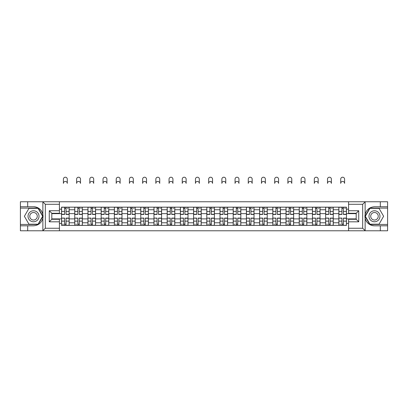 <?xml version="1.0" encoding="UTF-8"?>
<svg xmlns="http://www.w3.org/2000/svg" width="408" height="408" viewBox="0 0 408 408"><rect width="100%" height="100%" fill="white"/><g stroke="black" fill="none" stroke-linecap="round" stroke-linejoin="round"><path stroke-width="0.61" d="M362.375 230.79L387.6 230.79L387.6 208.106L369.765 208.106L365.048 216.276L369.765 224.441L387.6 224.441M59.42 230.79L348.58 230.79L348.58 219.28L356.194 219.28L356.194 213.267L348.58 213.267L348.58 201.756L59.42 201.756L59.42 213.267L51.806 213.267L51.806 219.28L59.42 219.28L59.42 230.79L42.712 230.79L45.329 228.251L59.42 228.251M42.712 230.79L20.4 230.79L20.4 225.797L27.678 225.797L27.678 230.79L45.625 230.79M45.625 201.756L20.4 201.756L20.4 224.441L38.235 224.441L42.952 216.276L38.235 208.106L20.4 208.106M348.58 201.756L387.6 201.756L387.6 206.749L380.322 206.749L380.322 201.756L362.375 201.756M74.746 225.374L74.746 209.758L69.156 209.758L69.156 225.374M69.156 209.758L69.156 207.172M74.746 209.758L74.746 207.172M82.36 207.172L82.36 225.374M87.95 225.374L87.95 207.172M95.569 207.172L95.569 225.374M101.153 225.374L101.153 207.172M108.773 207.172L108.773 225.374M114.357 225.374L114.357 207.172M121.977 207.172L121.977 225.374M127.561 225.374L127.561 207.172M135.181 207.172L135.181 225.374M140.77 225.374L140.77 207.172M148.385 207.172L148.385 225.374M153.974 225.374L153.974 207.172M161.594 207.172L161.594 225.374M167.178 225.374L167.178 207.172M174.797 207.172L174.797 225.374M180.382 225.374L180.382 207.172M188.001 207.172L188.001 225.374M193.591 225.374L193.591 207.172M201.205 207.172L201.205 225.374M206.795 225.374L206.795 207.172M214.409 207.172L214.409 225.374M219.999 225.374L219.999 207.172M227.618 207.172L227.618 225.374M233.203 225.374L233.203 207.172M240.822 207.172L240.822 225.374M246.406 225.374L246.406 207.172M254.026 207.172L254.026 225.374M259.615 225.374L259.615 207.172M267.23 207.172L267.23 225.374M272.819 225.374L272.819 207.172M280.439 207.172L280.439 225.374M286.023 225.374L286.023 207.172M293.643 207.172L293.643 225.374M299.227 225.374L299.227 207.172M306.847 207.172L306.847 225.374M312.431 225.374L312.431 207.172M320.05 207.172L320.05 225.374M325.64 225.374L325.64 207.172M333.254 207.172L333.254 225.374M338.844 225.374L338.844 207.172M338.844 218.897L333.254 218.897M325.64 218.897L320.05 218.897M312.431 218.897L306.847 218.897M299.227 218.897L293.643 218.897M286.023 218.897L280.439 218.897M272.819 218.897L267.23 218.897M259.615 218.897L254.026 218.897M246.406 218.897L240.822 218.897M233.203 218.897L227.618 218.897M219.999 218.897L214.409 218.897M206.795 218.897L201.205 218.897M193.591 218.897L188.001 218.897M180.382 218.897L174.797 218.897M167.178 218.897L161.594 218.897M153.974 218.897L148.385 218.897M140.77 218.897L135.181 218.897M127.561 218.897L121.977 218.897M114.357 218.897L108.773 218.897M101.153 218.897L95.569 218.897M87.95 218.897L82.36 218.897M74.746 218.897L69.156 218.897M338.844 213.649L333.254 213.649M325.64 213.649L320.05 213.649M312.431 213.649L306.847 213.649M299.227 213.649L293.643 213.649M286.023 213.649L280.439 213.649M272.819 213.649L267.23 213.649M259.615 213.649L254.026 213.649M246.406 213.649L240.822 213.649M233.203 213.649L227.618 213.649M219.999 213.649L214.409 213.649M206.795 213.649L201.205 213.649M193.591 213.649L188.001 213.649M180.382 213.649L174.797 213.649M167.178 213.649L161.594 213.649M153.974 213.649L148.385 213.649M140.77 213.649L135.181 213.649M127.561 213.649L121.977 213.649M114.357 213.649L108.773 213.649M101.153 213.649L95.569 213.649M87.95 213.649L82.36 213.649M74.746 213.649L69.156 213.649M51.806 218.897L61.537 218.897L61.537 213.649L51.806 213.649M59.42 209.161L61.537 209.161L61.537 213.649M356.194 213.649L346.463 213.649L346.463 207.172L61.537 207.172L61.537 209.161M346.463 209.161L348.58 209.161M348.58 223.385L346.463 223.385L346.463 218.897L356.194 218.897M61.537 218.897L61.537 225.374L346.463 225.374L346.463 223.385M61.537 223.385L59.42 223.385M346.463 213.649L346.463 218.897M66.065 224.104L64.627 224.104M64.627 208.442L66.065 208.442M79.274 224.104L77.831 224.104M77.831 208.442L79.274 208.442M92.478 224.104L91.04 224.104M91.04 208.442L92.478 208.442M105.682 224.104L104.244 224.104M104.244 208.442L105.682 208.442M118.886 224.104L117.448 224.104M117.448 208.442L118.886 208.442M132.09 224.104L130.652 224.104M130.652 208.442L132.09 208.442M145.299 224.104L143.856 224.104M143.856 208.442L145.299 208.442M158.503 224.104L157.065 224.104M157.065 208.442L158.503 208.442M171.707 224.104L170.269 224.104M170.269 208.442L171.707 208.442M184.911 224.104L183.472 224.104M183.472 208.442L184.911 208.442M198.115 224.104L196.676 224.104M196.676 208.442L198.115 208.442M211.324 224.104L209.885 224.104M209.885 208.442L211.324 208.442M224.528 224.104L223.089 224.104M223.089 208.442L224.528 208.442M237.731 224.104L236.293 224.104M236.293 208.442L237.731 208.442M250.935 224.104L249.497 224.104M249.497 208.442L250.935 208.442M264.144 224.104L262.701 224.104M262.701 208.442L264.144 208.442M277.348 224.104L275.91 224.104M275.91 208.442L277.348 208.442M290.552 224.104L289.114 224.104M289.114 208.442L290.552 208.442M303.756 224.104L302.318 224.104M302.318 208.442L303.756 208.442M316.96 224.104L315.522 224.104M315.522 208.442L316.96 208.442M330.169 224.104L328.726 224.104M328.726 208.442L330.169 208.442M343.373 224.104L341.935 224.104M341.935 208.442L343.373 208.442M67.294 183.391A1.948 1.948 0 0 0 65.346 181.443A1.948 1.948 0 0 0 63.403 183.391L63.403 179.158A1.948 1.948 0 0 1 65.346 177.21A1.948 1.948 0 0 1 67.294 179.158L67.294 183.391M66.065 214.455L66.065 207.259L69.115 207.259L69.115 214.455L66.065 214.455M64.627 208.361L66.065 208.361M67.422 208.361L68.014 208.361M64.627 207.259L61.583 207.259L61.583 214.455L64.627 214.455L64.627 207.259L66.065 207.259M64.627 218.275L61.583 218.091L64.627 218.091L64.627 225.287L61.583 225.287L63.276 225.287M61.583 218.275L61.583 225.287M66.065 224.191L64.627 224.191M63.276 224.191L62.679 224.191M67.422 225.287L69.115 225.287L69.115 218.091L66.065 218.091L66.065 225.287L63.403 225.287M69.115 225.287L67.294 225.287M80.498 183.391A1.948 1.948 0 0 0 78.55 181.443A1.948 1.948 0 0 0 76.607 183.391L76.607 179.158A1.948 1.948 0 0 1 78.55 177.21A1.948 1.948 0 0 1 80.498 179.158L80.498 183.391M79.274 214.455L79.274 207.259L82.319 207.259L82.319 214.455L79.274 214.455M77.831 208.361L79.274 208.361M80.626 208.361L81.218 208.361M77.831 207.259L74.786 207.259L74.786 214.455L77.831 214.455L77.831 207.259L79.274 207.259M93.702 183.391A1.948 1.948 0 0 0 91.759 181.443A1.948 1.948 0 0 0 89.811 183.391L89.811 179.158A1.948 1.948 0 0 1 91.759 177.21A1.948 1.948 0 0 1 93.702 179.158L93.702 183.391M92.478 214.455L92.478 207.259L95.523 207.259L95.523 214.455L92.478 214.455M91.04 208.361L92.478 208.361M93.83 208.361L94.427 208.361M91.04 207.259L87.99 207.259L87.99 214.455L91.04 214.455L91.04 207.259L92.478 207.259M27.678 225.797L33.522 225.797C38.439 225.43 41.55 222.87 42.865 218.117L42.865 214.429C41.55 209.676 38.439 207.121 33.522 206.749L20.4 206.749M20.4 225.797L20.4 224.441M59.42 204.296L45.329 204.296L42.712 201.756L27.678 201.756L27.678 206.749M42.712 201.756L59.42 201.756M33.522 206.749A9.522 9.522 0 0 1 42.865 218.117L42.865 230.719M51.806 213.267L49.266 210.732L59.42 210.732M59.42 221.819L49.266 221.819L51.806 219.28M365.288 201.756L362.671 204.296L348.58 204.296M380.322 206.749L374.478 206.749C369.561 207.121 366.45 209.676 365.135 214.429L365.135 218.117C366.45 222.87 369.561 225.43 374.478 225.797L387.6 225.797M387.6 206.749L387.6 208.106M348.58 228.251L362.671 228.251L365.288 230.79L380.322 230.79L380.322 225.797M365.288 230.79L348.58 230.79M374.478 225.797A9.522 9.522 0 0 1 365.135 214.429L365.135 201.833M356.194 219.28L358.734 221.819L348.58 221.819M348.58 210.732L358.734 210.732L356.194 213.267M28.019 216.276A5.503 5.503 0 0 0 33.522 221.774A5.503 5.503 0 0 0 39.02 216.276A5.503 5.503 0 0 0 33.522 210.773A5.503 5.503 0 0 0 28.019 216.276M29.753 216.276A3.769 3.769 0 0 0 33.522 220.04A3.769 3.769 0 0 0 37.286 216.276A3.769 3.769 0 0 0 33.522 212.507A3.769 3.769 0 0 0 29.753 216.276M38.092 208.361L42.662 216.276L38.092 224.191L28.953 224.191L24.383 216.276L28.953 208.361L38.092 208.361M368.98 216.276A5.503 5.503 0 0 0 374.478 221.774A5.503 5.503 0 0 0 379.981 216.276A5.503 5.503 0 0 0 374.478 210.773A5.503 5.503 0 0 0 368.98 216.276M370.714 216.276A3.769 3.769 0 0 0 374.478 220.04A3.769 3.769 0 0 0 378.247 216.276A3.769 3.769 0 0 0 374.478 212.507A3.769 3.769 0 0 0 370.714 216.276M379.047 208.361L383.617 216.276L379.047 224.191L369.908 224.191L365.339 216.276L369.908 208.361L379.047 208.361M77.831 218.275L74.786 218.091L77.831 218.091L77.831 225.287L74.786 225.287L76.48 225.287M74.786 218.275L74.786 225.287M79.274 224.191L77.831 224.191M76.48 224.191L75.888 224.191M80.626 225.287L82.319 225.287L82.319 218.091L79.274 218.091L79.274 225.287L76.607 225.287M82.319 225.287L80.498 225.287M91.04 218.275L87.99 218.091L91.04 218.091L91.04 225.287L87.99 225.287L89.683 225.287M87.99 218.275L87.99 225.287M92.478 224.191L91.04 224.191M89.683 224.191L89.092 224.191M93.83 225.287L95.523 225.287L95.523 218.091L92.478 218.091L92.478 225.287L89.811 225.287M95.523 225.287L93.702 225.287M106.911 183.391A1.948 1.948 0 0 0 104.963 181.443A1.948 1.948 0 0 0 103.015 183.391L103.015 179.158A1.948 1.948 0 0 1 104.963 177.21A1.948 1.948 0 0 1 106.911 179.158L106.911 183.391M105.682 214.455L105.682 207.259L108.732 207.259L108.732 214.455L105.682 214.455M104.244 208.361L105.682 208.361M107.039 208.361L107.63 208.361M104.244 207.259L101.194 207.259L101.194 214.455L104.244 214.455L104.244 207.259L105.682 207.259M120.115 183.391A1.948 1.948 0 0 0 118.167 181.443A1.948 1.948 0 0 0 116.219 183.391L116.219 179.158A1.948 1.948 0 0 1 118.167 177.21A1.948 1.948 0 0 1 120.115 179.158L120.115 183.391M118.886 214.455L118.886 207.259L121.936 207.259L121.936 214.455L118.886 214.455M117.448 208.361L118.886 208.361M120.243 208.361L120.834 208.361M117.448 207.259L114.403 207.259L114.403 214.455L117.448 214.455L117.448 207.259L118.886 207.259M133.319 183.391A1.948 1.948 0 0 0 131.371 181.443A1.948 1.948 0 0 0 129.428 183.391L129.428 179.158A1.948 1.948 0 0 1 131.371 177.21A1.948 1.948 0 0 1 133.319 179.158L133.319 183.391M132.09 214.455L132.09 207.259L135.14 207.259L135.14 214.455L132.09 214.455M130.652 208.361L132.09 208.361M133.447 208.361L134.038 208.361M130.652 207.259L127.607 207.259L127.607 214.455L130.652 214.455L130.652 207.259L132.09 207.259M104.244 218.275L101.194 218.091L104.244 218.091L104.244 225.287L101.194 225.287L102.887 225.287M101.194 218.275L101.194 225.287M105.682 224.191L104.244 224.191M102.887 224.191L102.296 224.191M107.039 225.287L108.732 225.287L108.732 218.091L105.682 218.091L105.682 225.287L103.015 225.287M108.732 225.287L106.911 225.287M117.448 218.275L114.403 218.091L117.448 218.091L117.448 225.287L114.403 225.287L116.091 225.287M114.403 218.275L114.403 225.287M118.886 224.191L117.448 224.191M116.091 224.191L115.5 224.191M120.243 225.287L121.936 225.287L121.936 218.091L118.886 218.091L118.886 225.287L116.219 225.287M121.936 225.287L120.115 225.287M130.652 218.275L127.607 218.091L130.652 218.091L130.652 225.287L127.607 225.287L129.3 225.287M127.607 218.275L127.607 225.287M132.09 224.191L130.652 224.191M129.3 224.191L128.709 224.191M133.447 225.287L135.14 225.287L135.14 218.091L132.09 218.091L132.09 225.287L129.428 225.287M135.14 225.287L133.319 225.287M146.523 183.391A1.948 1.948 0 0 0 144.58 181.443A1.948 1.948 0 0 0 142.632 183.391L142.632 179.158A1.948 1.948 0 0 1 144.58 177.21A1.948 1.948 0 0 1 146.523 179.158L146.523 183.391M145.299 214.455L145.299 207.259L148.344 207.259L148.344 214.455L145.299 214.455M143.856 208.361L145.299 208.361M146.651 208.361L147.242 208.361M143.856 207.259L140.811 207.259L140.811 214.455L143.856 214.455L143.856 207.259L145.299 207.259M143.856 218.275L140.811 218.091L143.856 218.091L143.856 225.287L140.811 225.287L142.504 225.287M140.811 218.275L140.811 225.287M145.299 224.191L143.856 224.191M142.504 224.191L141.913 224.191M146.651 225.287L148.344 225.287L148.344 218.091L145.299 218.091L145.299 225.287L142.632 225.287M148.344 225.287L146.523 225.287M159.732 183.391A1.948 1.948 0 0 0 157.784 181.443A1.948 1.948 0 0 0 155.836 183.391L155.836 179.158A1.948 1.948 0 0 1 157.784 177.21A1.948 1.948 0 0 1 159.732 179.158L159.732 183.391M158.503 214.455L158.503 207.259L161.548 207.259L161.548 214.455L158.503 214.455M157.065 208.361L158.503 208.361M159.854 208.361L160.451 208.361M157.065 207.259L154.015 207.259L154.015 214.455L157.065 214.455L157.065 207.259L158.503 207.259M157.065 218.275L154.015 218.091L157.065 218.091L157.065 225.287L154.015 225.287L155.708 225.287M154.015 218.275L154.015 225.287M158.503 224.191L157.065 224.191M155.708 224.191L155.117 224.191M159.854 225.287L161.548 225.287L161.548 218.091L158.503 218.091L158.503 225.287L155.836 225.287M161.548 225.287L159.732 225.287M172.936 183.391A1.948 1.948 0 0 0 170.988 181.443A1.948 1.948 0 0 0 169.04 183.391L169.04 179.158A1.948 1.948 0 0 1 170.988 177.21A1.948 1.948 0 0 1 172.936 179.158L172.936 183.391M171.707 214.455L171.707 207.259L174.757 207.259L174.757 214.455L171.707 214.455M170.269 208.361L171.707 208.361M173.063 208.361L173.655 208.361M170.269 207.259L167.219 207.259L167.219 214.455L170.269 214.455L170.269 207.259L171.707 207.259M170.269 218.275L167.219 218.091L170.269 218.091L170.269 225.287L167.219 225.287L168.912 225.287M167.219 218.275L167.219 225.287M171.707 224.191L170.269 224.191M168.912 224.191L168.32 224.191M173.063 225.287L174.757 225.287L174.757 218.091L171.707 218.091L171.707 225.287L169.04 225.287M174.757 225.287L172.936 225.287M186.14 183.391A1.948 1.948 0 0 0 184.192 181.443A1.948 1.948 0 0 0 182.243 183.391L182.243 179.158A1.948 1.948 0 0 1 184.192 177.21A1.948 1.948 0 0 1 186.14 179.158L186.14 183.391M184.911 214.455L184.911 207.259L187.96 207.259L187.96 214.455L184.911 214.455M183.472 208.361L184.911 208.361M186.267 208.361L186.859 208.361M183.472 207.259L180.428 207.259L180.428 214.455L183.472 214.455L183.472 207.259L184.911 207.259M183.472 218.275L180.428 218.091L183.472 218.091L183.472 225.287L180.428 225.287L182.121 225.287M180.428 218.275L180.428 225.287M184.911 224.191L183.472 224.191M182.121 224.191L181.524 224.191M186.267 225.287L187.96 225.287L187.96 218.091L184.911 218.091L184.911 225.287L182.243 225.287M187.96 225.287L186.14 225.287M199.344 183.391A1.948 1.948 0 0 0 197.395 181.443A1.948 1.948 0 0 0 195.452 183.391L195.452 179.158A1.948 1.948 0 0 1 197.395 177.21A1.948 1.948 0 0 1 199.344 179.158L199.344 183.391M198.115 214.455L198.115 207.259L201.164 207.259L201.164 214.455L198.115 214.455M196.676 208.361L198.115 208.361M199.471 208.361L200.063 208.361M196.676 207.259L193.632 207.259L193.632 214.455L196.676 214.455L196.676 207.259L198.115 207.259M196.676 218.275L193.632 218.091L196.676 218.091L196.676 225.287L193.632 225.287L195.325 225.287M193.632 218.275L193.632 225.287M198.115 224.191L196.676 224.191M195.325 224.191L194.733 224.191M199.471 225.287L201.164 225.287L201.164 218.091L198.115 218.091L198.115 225.287L195.452 225.287M201.164 225.287L199.344 225.287M212.548 183.391A1.948 1.948 0 0 0 210.605 181.443A1.948 1.948 0 0 0 208.656 183.391L208.656 179.158A1.948 1.948 0 0 1 210.605 177.21A1.948 1.948 0 0 1 212.548 179.158L212.548 183.391M211.324 214.455L211.324 207.259L214.368 207.259L214.368 214.455L211.324 214.455M209.885 208.361L211.324 208.361M212.675 208.361L213.267 208.361M209.885 207.259L206.836 207.259L206.836 214.455L209.885 214.455L209.885 207.259L211.324 207.259M209.885 218.275L206.836 218.091L209.885 218.091L209.885 225.287L206.836 225.287L208.529 225.287M206.836 218.275L206.836 225.287M211.324 224.191L209.885 224.191M208.529 224.191L207.937 224.191M212.675 225.287L214.368 225.287L214.368 218.091L211.324 218.091L211.324 225.287L208.656 225.287M214.368 225.287L212.548 225.287M225.757 183.391A1.948 1.948 0 0 0 223.808 181.443A1.948 1.948 0 0 0 221.86 183.391L221.86 179.158A1.948 1.948 0 0 1 223.808 177.21A1.948 1.948 0 0 1 225.757 179.158L225.757 183.391M224.528 214.455L224.528 207.259L227.572 207.259L227.572 214.455L224.528 214.455M223.089 208.361L224.528 208.361M225.879 208.361L226.476 208.361M223.089 207.259L220.04 207.259L220.04 214.455L223.089 214.455L223.089 207.259L224.528 207.259M223.089 218.275L220.04 218.091L223.089 218.091L223.089 225.287L220.04 225.287L221.733 225.287M220.04 218.275L220.04 225.287M224.528 224.191L223.089 224.191M221.733 224.191L221.141 224.191M225.879 225.287L227.572 225.287L227.572 218.091L224.528 218.091L224.528 225.287L221.86 225.287M227.572 225.287L225.757 225.287M238.96 183.391A1.948 1.948 0 0 0 237.012 181.443A1.948 1.948 0 0 0 235.064 183.391L235.064 179.158A1.948 1.948 0 0 1 237.012 177.21A1.948 1.948 0 0 1 238.96 179.158L238.96 183.391M237.731 214.455L237.731 207.259L240.781 207.259L240.781 214.455L237.731 214.455M236.293 208.361L237.731 208.361M239.088 208.361L239.68 208.361M236.293 207.259L233.243 207.259L233.243 214.455L236.293 214.455L236.293 207.259L237.731 207.259M236.293 218.275L233.243 218.091L236.293 218.091L236.293 225.287L233.243 225.287L234.937 225.287M233.243 218.275L233.243 225.287M237.731 224.191L236.293 224.191M234.937 224.191L234.345 224.191M239.088 225.287L240.781 225.287L240.781 218.091L237.731 218.091L237.731 225.287L235.064 225.287M240.781 225.287L238.96 225.287M252.164 183.391A1.948 1.948 0 0 0 250.216 181.443A1.948 1.948 0 0 0 248.268 183.391L248.268 179.158A1.948 1.948 0 0 1 250.216 177.21A1.948 1.948 0 0 1 252.164 179.158L252.164 183.391M250.935 214.455L250.935 207.259L253.985 207.259L253.985 214.455L250.935 214.455M249.497 208.361L250.935 208.361M252.292 208.361L252.884 208.361M249.497 207.259L246.452 207.259L246.452 214.455L249.497 214.455L249.497 207.259L250.935 207.259M249.497 218.275L246.452 218.091L249.497 218.091L249.497 225.287L246.452 225.287L248.146 225.287M246.452 218.275L246.452 225.287M250.935 224.191L249.497 224.191M248.146 224.191L247.549 224.191M252.292 225.287L253.985 225.287L253.985 218.091L250.935 218.091L250.935 225.287L248.268 225.287M253.985 225.287L252.164 225.287M265.368 183.391A1.948 1.948 0 0 0 263.42 181.443A1.948 1.948 0 0 0 261.477 183.391L261.477 179.158A1.948 1.948 0 0 1 263.42 177.21A1.948 1.948 0 0 1 265.368 179.158L265.368 183.391M264.144 214.455L264.144 207.259L267.189 207.259L267.189 214.455L264.144 214.455M262.701 208.361L264.144 208.361M265.496 208.361L266.087 208.361M262.701 207.259L259.656 207.259L259.656 214.455L262.701 214.455L262.701 207.259L264.144 207.259M262.701 218.275L259.656 218.091L262.701 218.091L262.701 225.287L259.656 225.287L261.35 225.287M259.656 218.275L259.656 225.287M264.144 224.191L262.701 224.191M261.35 224.191L260.758 224.191M265.496 225.287L267.189 225.287L267.189 218.091L264.144 218.091L264.144 225.287L261.477 225.287M267.189 225.287L265.368 225.287M278.572 183.391A1.948 1.948 0 0 0 276.629 181.443A1.948 1.948 0 0 0 274.681 183.391L274.681 179.158A1.948 1.948 0 0 1 276.629 177.21A1.948 1.948 0 0 1 278.572 179.158L278.572 183.391M277.348 214.455L277.348 207.259L280.393 207.259L280.393 214.455L277.348 214.455M275.91 208.361L277.348 208.361M278.7 208.361L279.291 208.361M275.91 207.259L272.86 207.259L272.86 214.455L275.91 214.455L275.91 207.259L277.348 207.259M275.91 218.275L272.86 218.091L275.91 218.091L275.91 225.287L272.86 225.287L274.553 225.287M272.86 218.275L272.86 225.287M277.348 224.191L275.91 224.191M274.553 224.191L273.962 224.191M278.7 225.287L280.393 225.287L280.393 218.091L277.348 218.091L277.348 225.287L274.681 225.287M280.393 225.287L278.572 225.287M291.781 183.391A1.948 1.948 0 0 0 289.833 181.443A1.948 1.948 0 0 0 287.885 183.391L287.885 179.158A1.948 1.948 0 0 1 289.833 177.21A1.948 1.948 0 0 1 291.781 179.158L291.781 183.391M290.552 214.455L290.552 207.259L293.597 207.259L293.597 214.455L290.552 214.455M289.114 208.361L290.552 208.361M291.909 208.361L292.5 208.361M289.114 207.259L286.064 207.259L286.064 214.455L289.114 214.455L289.114 207.259L290.552 207.259M289.114 218.275L286.064 218.091L289.114 218.091L289.114 225.287L286.064 225.287L287.757 225.287M286.064 218.275L286.064 225.287M290.552 224.191L289.114 224.191M287.757 224.191L287.166 224.191M291.909 225.287L293.597 225.287L293.597 218.091L290.552 218.091L290.552 225.287L287.885 225.287M293.597 225.287L291.781 225.287M304.985 183.391A1.948 1.948 0 0 0 303.037 181.443A1.948 1.948 0 0 0 301.089 183.391L301.089 179.158A1.948 1.948 0 0 1 303.037 177.21A1.948 1.948 0 0 1 304.985 179.158L304.985 183.391M303.756 214.455L303.756 207.259L306.806 207.259L306.806 214.455L303.756 214.455M302.318 208.361L303.756 208.361M305.113 208.361L305.704 208.361M302.318 207.259L299.268 207.259L299.268 214.455L302.318 214.455L302.318 207.259L303.756 207.259M302.318 218.275L299.268 218.091L302.318 218.091L302.318 225.287L299.268 225.287L300.961 225.287M299.268 218.275L299.268 225.287M303.756 224.191L302.318 224.191M300.961 224.191L300.37 224.191M305.113 225.287L306.806 225.287L306.806 218.091L303.756 218.091L303.756 225.287L301.089 225.287M306.806 225.287L304.985 225.287M318.189 183.391A1.948 1.948 0 0 0 316.241 181.443A1.948 1.948 0 0 0 314.298 183.391L314.298 179.158A1.948 1.948 0 0 1 316.241 177.21A1.948 1.948 0 0 1 318.189 179.158L318.189 183.391M316.96 214.455L316.96 207.259L320.01 207.259L320.01 214.455L316.96 214.455M315.522 208.361L316.96 208.361M318.317 208.361L318.908 208.361M315.522 207.259L312.477 207.259L312.477 214.455L315.522 214.455L315.522 207.259L316.96 207.259M315.522 218.275L312.477 218.091L315.522 218.091L315.522 225.287L312.477 225.287L314.17 225.287M312.477 218.275L312.477 225.287M316.96 224.191L315.522 224.191M314.17 224.191L313.574 224.191M318.317 225.287L320.01 225.287L320.01 218.091L316.96 218.091L316.96 225.287L314.298 225.287M320.01 225.287L318.189 225.287M331.393 183.391A1.948 1.948 0 0 0 329.45 181.443A1.948 1.948 0 0 0 327.502 183.391L327.502 179.158A1.948 1.948 0 0 1 329.45 177.21A1.948 1.948 0 0 1 331.393 179.158L331.393 183.391M330.169 214.455L330.169 207.259L333.214 207.259L333.214 214.455L330.169 214.455M328.726 208.361L330.169 208.361M331.52 208.361L332.112 208.361M328.726 207.259L325.681 207.259L325.681 214.455L328.726 214.455L328.726 207.259L330.169 207.259M328.726 218.275L325.681 218.091L328.726 218.091L328.726 225.287L325.681 225.287L327.374 225.287M325.681 218.275L325.681 225.287M330.169 224.191L328.726 224.191M327.374 224.191L326.783 224.191M331.52 225.287L333.214 225.287L333.214 218.091L330.169 218.091L330.169 225.287L327.502 225.287M333.214 225.287L331.393 225.287M344.597 183.391A1.948 1.948 0 0 0 342.654 181.443A1.948 1.948 0 0 0 340.705 183.391L340.705 179.158A1.948 1.948 0 0 1 342.654 177.21A1.948 1.948 0 0 1 344.597 179.158L344.597 183.391M343.373 214.455L343.373 207.259L346.418 207.259L346.418 214.455L343.373 214.455M341.935 208.361L343.373 208.361M344.724 208.361L345.321 208.361M341.935 207.259L338.885 207.259L338.885 214.455L341.935 214.455L341.935 207.259L343.373 207.259M341.935 218.275L338.885 218.091L341.935 218.091L341.935 225.287L338.885 225.287L340.578 225.287M338.885 218.275L338.885 225.287M343.373 224.191L341.935 224.191M340.578 224.191L339.986 224.191M344.724 225.287L346.418 225.287L346.418 218.091L343.373 218.091L343.373 225.287L340.705 225.287M346.418 225.287L344.597 225.287M325.64 209.758L320.05 209.758M312.431 209.758L306.847 209.758M299.227 209.758L293.643 209.758M286.023 209.758L280.439 209.758M272.819 209.758L267.23 209.758M259.615 209.758L254.026 209.758M246.406 209.758L240.822 209.758M233.203 209.758L227.618 209.758M219.999 209.758L214.409 209.758M206.795 209.758L201.205 209.758M193.591 209.758L188.001 209.758M180.382 209.758L174.797 209.758M167.178 209.758L161.594 209.758M153.974 209.758L148.385 209.758M140.77 209.758L135.181 209.758M127.561 209.758L121.977 209.758M114.357 209.758L108.773 209.758M101.153 209.758L95.569 209.758M87.95 209.758L82.36 209.758M338.844 209.758L333.254 209.758M325.64 222.794L320.05 222.794M312.431 222.794L306.847 222.794M299.227 222.794L293.643 222.794M286.023 222.794L280.439 222.794M272.819 222.794L267.23 222.794M259.615 222.794L254.026 222.794M246.406 222.794L240.822 222.794M233.203 222.794L227.618 222.794M219.999 222.794L214.409 222.794M206.795 222.794L201.205 222.794M193.591 222.794L188.001 222.794M180.382 222.794L174.797 222.794M167.178 222.794L161.594 222.794M153.974 222.794L148.385 222.794M140.77 222.794L135.181 222.794M127.561 222.794L121.977 222.794M114.357 222.794L108.773 222.794M101.153 222.794L95.569 222.794M87.95 222.794L82.36 222.794M74.746 222.794L69.156 222.794M338.844 222.794L333.254 222.794M66.065 214.276L69.115 214.276M66.065 211.415L69.115 211.415M61.583 214.276L64.627 214.276M61.583 211.415L64.627 211.415M64.627 221.131L61.583 221.131M69.115 218.275L66.065 218.275M69.115 221.131L66.065 221.131M79.274 214.276L82.319 214.276M79.274 211.415L82.319 211.415M74.786 214.276L77.831 214.276M74.786 211.415L77.831 211.415M92.478 214.276L95.523 214.276M92.478 211.415L95.523 211.415M87.99 214.276L91.04 214.276M87.99 211.415L91.04 211.415M42.865 214.429L42.865 201.833M45.329 204.296L45.329 228.251M49.266 221.819L49.266 210.732M365.135 218.117L365.135 230.719M362.671 228.251L362.671 204.296M358.734 210.732L358.734 221.819M77.831 221.131L74.786 221.131M82.319 218.275L79.274 218.275M82.319 221.131L79.274 221.131M91.04 221.131L87.99 221.131M95.523 218.275L92.478 218.275M95.523 221.131L92.478 221.131M105.682 214.276L108.732 214.276M105.682 211.415L108.732 211.415M101.194 214.276L104.244 214.276M101.194 211.415L104.244 211.415M118.886 214.276L121.936 214.276M118.886 211.415L121.936 211.415M114.403 214.276L117.448 214.276M114.403 211.415L117.448 211.415M132.09 214.276L135.14 214.276M132.09 211.415L135.14 211.415M127.607 214.276L130.652 214.276M127.607 211.415L130.652 211.415M104.244 221.131L101.194 221.131M108.732 218.275L105.682 218.275M108.732 221.131L105.682 221.131M117.448 221.131L114.403 221.131M121.936 218.275L118.886 218.275M121.936 221.131L118.886 221.131M130.652 221.131L127.607 221.131M135.14 218.275L132.09 218.275M135.14 221.131L132.09 221.131M145.299 214.276L148.344 214.276M145.299 211.415L148.344 211.415M140.811 214.276L143.856 214.276M140.811 211.415L143.856 211.415M143.856 221.131L140.811 221.131M148.344 218.275L145.299 218.275M148.344 221.131L145.299 221.131M158.503 214.276L161.548 214.276M158.503 211.415L161.548 211.415M154.015 214.276L157.065 214.276M154.015 211.415L157.065 211.415M157.065 221.131L154.015 221.131M161.548 218.275L158.503 218.275M161.548 221.131L158.503 221.131M171.707 214.276L174.757 214.276M171.707 211.415L174.757 211.415M167.219 214.276L170.269 214.276M167.219 211.415L170.269 211.415M170.269 221.131L167.219 221.131M174.757 218.275L171.707 218.275M174.757 221.131L171.707 221.131M184.911 214.276L187.96 214.276M184.911 211.415L187.96 211.415M180.428 214.276L183.472 214.276M180.428 211.415L183.472 211.415M183.472 221.131L180.428 221.131M187.96 218.275L184.911 218.275M187.96 221.131L184.911 221.131M198.115 214.276L201.164 214.276M198.115 211.415L201.164 211.415M193.632 214.276L196.676 214.276M193.632 211.415L196.676 211.415M196.676 221.131L193.632 221.131M201.164 218.275L198.115 218.275M201.164 221.131L198.115 221.131M211.324 214.276L214.368 214.276M211.324 211.415L214.368 211.415M206.836 214.276L209.885 214.276M206.836 211.415L209.885 211.415M209.885 221.131L206.836 221.131M214.368 218.275L211.324 218.275M214.368 221.131L211.324 221.131M224.528 214.276L227.572 214.276M224.528 211.415L227.572 211.415M220.04 214.276L223.089 214.276M220.04 211.415L223.089 211.415M223.089 221.131L220.04 221.131M227.572 218.275L224.528 218.275M227.572 221.131L224.528 221.131M237.731 214.276L240.781 214.276M237.731 211.415L240.781 211.415M233.243 214.276L236.293 214.276M233.243 211.415L236.293 211.415M236.293 221.131L233.243 221.131M240.781 218.275L237.731 218.275M240.781 221.131L237.731 221.131M250.935 214.276L253.985 214.276M250.935 211.415L253.985 211.415M246.452 214.276L249.497 214.276M246.452 211.415L249.497 211.415M249.497 221.131L246.452 221.131M253.985 218.275L250.935 218.275M253.985 221.131L250.935 221.131M264.144 214.276L267.189 214.276M264.144 211.415L267.189 211.415M259.656 214.276L262.701 214.276M259.656 211.415L262.701 211.415M262.701 221.131L259.656 221.131M267.189 218.275L264.144 218.275M267.189 221.131L264.144 221.131M277.348 214.276L280.393 214.276M277.348 211.415L280.393 211.415M272.86 214.276L275.91 214.276M272.86 211.415L275.91 211.415M275.91 221.131L272.86 221.131M280.393 218.275L277.348 218.275M280.393 221.131L277.348 221.131M290.552 214.276L293.597 214.276M290.552 211.415L293.597 211.415M286.064 214.276L289.114 214.276M286.064 211.415L289.114 211.415M289.114 221.131L286.064 221.131M293.597 218.275L290.552 218.275M293.597 221.131L290.552 221.131M303.756 214.276L306.806 214.276M303.756 211.415L306.806 211.415M299.268 214.276L302.318 214.276M299.268 211.415L302.318 211.415M302.318 221.131L299.268 221.131M306.806 218.275L303.756 218.275M306.806 221.131L303.756 221.131M316.96 214.276L320.01 214.276M316.96 211.415L320.01 211.415M312.477 214.276L315.522 214.276M312.477 211.415L315.522 211.415M315.522 221.131L312.477 221.131M320.01 218.275L316.96 218.275M320.01 221.131L316.96 221.131M330.169 214.276L333.214 214.276M330.169 211.415L333.214 211.415M325.681 214.276L328.726 214.276M325.681 211.415L328.726 211.415M328.726 221.131L325.681 221.131M333.214 218.275L330.169 218.275M333.214 221.131L330.169 221.131M343.373 214.276L346.418 214.276M343.373 211.415L346.418 211.415M338.885 214.276L341.935 214.276M338.885 211.415L341.935 211.415M341.935 221.131L338.885 221.131M346.418 218.275L343.373 218.275M346.418 221.131L343.373 221.131"/></g></svg>
